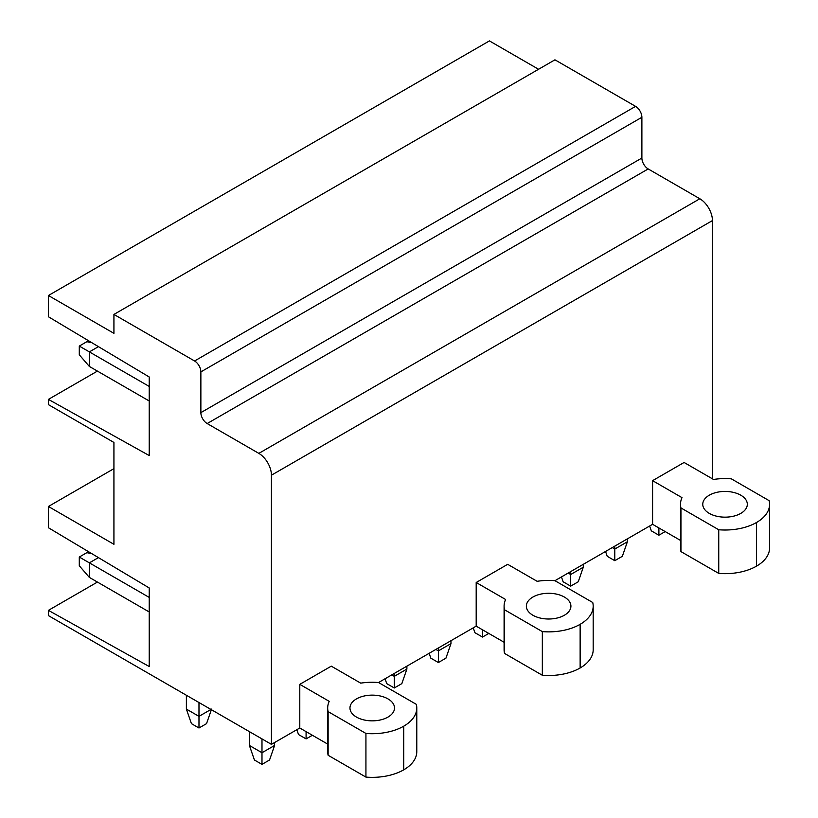<?xml version="1.0" encoding="UTF-8"?>
<svg xmlns="http://www.w3.org/2000/svg" width="818" height="818" viewBox="0 0 818 818"><rect width="100%" height="100%" fill="white"/><g stroke="black" fill="none" stroke-linecap="round" stroke-linejoin="round"><path stroke-width="1.23" d="M48.415 610.361L48.415 615.606L271.433 744.36L271.433 475.197L712.437 220.584A17.822 10.286 60 0 0 699.84 198.764L648.183 168.937A8.906 5.143 60 0 1 641.885 158.027L641.885 117.281A8.906 5.143 60 0 0 635.576 106.371L554.941 59.816L113.927 314.429L113.927 333.345L48.415 295.513L48.415 316.76L149.213 376.986L149.213 455.554L48.415 399.389L48.415 404.634L113.927 442.466L113.927 544.307L48.415 506.485L48.415 527.733L149.213 587.958L149.213 666.527L48.415 610.361L97.424 582.068M113.927 468.653L48.415 506.485M97.424 371.096L48.415 399.389M538.561 69.274L489.42 40.9L48.415 295.513M635.576 106.371L194.572 360.983L113.927 314.429M194.572 360.983A8.906 5.143 60 0 1 200.87 371.893L641.885 117.281M699.84 198.764L258.836 453.376L207.169 423.55A8.906 5.143 60 0 1 200.87 412.64L200.87 371.893M258.836 453.376A17.822 10.286 60 0 1 271.433 475.197M504.092 642.263L476.188 626.148L378.54 682.529A44.673 25.798 0 0 0 360.707 683.142L331.29 666.159L299.787 684.349L329.204 701.333A44.673 25.798 0 0 0 327.691 707.999A44.673 25.798 0 0 0 328.13 711.629L365.932 733.449A44.55 25.726 0 0 0 403.734 726.18A44.55 25.726 0 0 0 416.781 707.989A44.55 25.726 0 0 0 416.331 704.349L378.54 682.529M476.188 626.148L476.188 582.498L507.692 564.318L537.109 581.301A44.673 25.798 0 0 1 554.941 580.688L592.743 602.508A44.55 25.726 0 0 1 593.183 606.148A44.55 25.726 0 0 1 580.136 624.328A44.55 25.726 0 0 1 542.334 631.608L504.542 609.778L504.542 653.429A44.673 25.798 180 0 1 504.092 649.799L504.092 606.148A44.673 25.798 0 0 0 504.542 609.778M680.494 540.412L652.59 524.307L554.941 580.688M652.59 524.307L652.59 480.657L684.093 462.467L713.511 479.46A44.673 25.798 0 0 1 731.343 478.837L769.145 500.667A44.55 25.726 0 0 1 769.585 504.297A44.55 25.726 0 0 1 756.538 522.487A44.55 25.726 0 0 1 718.746 529.757L680.944 507.937L680.944 551.588A44.673 25.798 180 0 1 680.494 547.958L680.494 504.307A44.673 25.798 0 0 0 680.944 507.937M712.437 478.837L712.437 220.584M299.787 684.349L299.787 728L271.433 744.36M769.585 504.297L769.585 547.948A44.55 25.726 180 0 1 756.538 566.138A44.55 25.726 180 0 1 718.746 573.408L680.944 551.588M593.183 606.148L593.183 649.789A44.55 25.726 180 0 1 580.136 667.979A44.55 25.726 180 0 1 542.334 675.259L504.542 653.429M416.781 707.989L416.781 751.64A44.55 25.726 180 0 1 403.734 769.83A44.55 25.726 180 0 1 365.932 777.1L365.932 733.449M327.691 707.999L327.691 751.64A44.673 25.798 180 0 0 328.13 755.28L365.932 777.1M299.787 728L327.691 744.104M680.494 504.307A44.673 25.798 0 0 1 682.007 497.641L652.59 480.657M718.746 573.408L718.746 529.757M740.791 513.397A22.27 12.863 0 0 0 747.315 504.297A22.27 12.863 0 0 0 733.562 492.416A22.27 12.863 0 0 0 709.288 495.207A22.27 12.863 0 0 0 702.764 504.297A22.27 12.863 0 0 0 716.517 516.178A22.27 12.863 0 0 0 740.791 513.397M504.092 606.148A44.673 25.798 0 0 1 505.606 599.492L476.188 582.498M542.334 675.259L542.334 631.608M564.389 615.238A22.27 12.863 0 0 0 570.913 606.148A22.27 12.863 0 0 0 557.16 594.267A22.27 12.863 0 0 0 532.886 597.048A22.27 12.863 0 0 0 526.363 606.148A22.27 12.863 0 0 0 540.115 618.03A22.27 12.863 0 0 0 564.389 615.238M328.13 755.28L328.13 711.629M387.988 717.079A22.27 12.863 0 0 0 394.511 707.989A22.27 12.863 0 0 0 380.759 696.108A22.27 12.863 0 0 0 356.484 698.899A22.27 12.863 0 0 0 349.961 707.989A22.27 12.863 0 0 0 363.713 719.871A22.27 12.863 0 0 0 387.988 717.079M665.187 531.577L658.889 535.217L651.332 530.851L649.645 526.005M658.889 535.217L658.889 527.947M605.545 551.465L607.232 556.312L614.788 560.678L622.345 556.312L627.386 541.761L627.386 538.857M627.386 541.761L614.788 549.042L614.788 546.127M614.788 560.678L614.788 549.042L612.273 547.59M561.445 576.925L563.132 581.772L570.688 586.138L578.244 581.772L583.285 567.222L583.285 564.318M583.285 567.222L570.688 574.502L570.688 571.588M570.688 586.138L570.688 574.502L568.173 573.05M488.786 633.429L482.487 637.058L474.931 632.703L473.244 627.846M482.487 637.058L482.487 629.788M429.143 653.306L430.83 658.163L438.387 662.529L445.943 658.163L450.984 643.613L450.984 640.698M450.984 643.613L438.387 650.883L438.387 647.979M438.387 662.529L438.387 650.883L435.871 649.431M385.043 678.766L386.73 683.623L394.286 687.989L401.842 683.623L406.883 669.073L406.883 666.159M406.883 669.073L394.286 676.343L394.286 673.439M394.286 687.989L394.286 676.343L391.761 674.891M312.384 735.27L306.085 738.91L298.529 734.544L296.842 729.697M306.085 738.91L306.085 731.629M149.213 386.444L89.356 351.893L98.436 346.648M91.739 342.65L86.841 341.709L79.285 346.075L89.356 351.893L89.356 366.444L149.213 400.994M79.285 346.075L79.285 354.808L89.356 366.444M274.582 745.454L261.985 752.734L249.388 745.454L254.429 760.004L261.985 764.37L269.541 760.004L274.582 745.454L274.582 742.55M261.985 764.37L261.985 738.91M249.388 745.454L249.388 731.629M98.436 557.62L89.356 562.856L89.356 577.406L149.213 611.966M91.739 553.622L86.841 552.671L79.285 557.038L149.213 597.416M79.285 557.038L79.285 565.77L89.356 577.406M210.952 709.441L198.978 716.353L186.381 709.083L186.381 695.259M211.586 709.083L206.545 723.633L198.978 728L198.978 702.539M198.978 728L191.422 723.633L186.381 709.083M641.885 158.027L200.87 412.64M207.169 423.55L648.183 168.937M756.538 566.138L756.538 522.487M580.136 667.979L580.136 624.328M403.734 769.83L403.734 726.18"/></g></svg>
